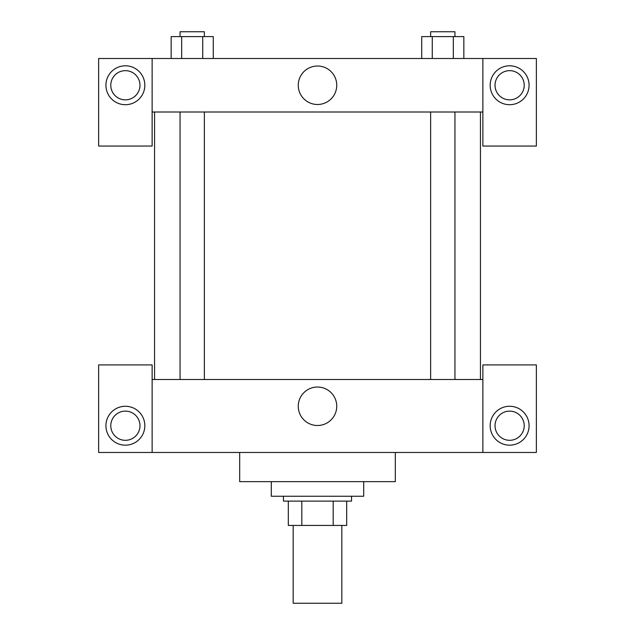 <?xml version="1.0" encoding="UTF-8"?>
<svg xmlns="http://www.w3.org/2000/svg" width="635" height="635" viewBox="0 0 635 635"><rect width="100%" height="100%" fill="white"/><g stroke="black" fill="none" stroke-linecap="round" stroke-linejoin="round"><path stroke-width="0.95" d="M293.18 525.431L293.18 603.25L341.82 603.25L341.82 525.431M333.184 501.11L333.184 525.431L288.314 525.431L288.314 501.11M333.184 525.431L346.686 525.431L346.686 501.11L346.686 525.431M351.544 496.245L351.544 501.11L283.456 501.11L283.456 496.245M301.815 501.11L301.815 525.431M271.296 481.655L271.296 496.245L363.704 496.245L363.704 481.655M239.681 452.469L239.681 481.655L395.319 481.655L395.319 452.469M482.87 452.469L482.87 364.919L536.369 364.919L536.369 452.469L98.631 452.469L98.631 364.919L152.13 364.919L152.13 452.469M125.381 445.175A19.455 19.455 0 0 1 108.529 415.996A19.455 19.455 0 0 1 142.224 415.996A19.455 19.455 0 0 1 125.381 445.175M110.784 425.72A14.589 14.589 0 0 1 132.675 413.083A14.589 14.589 0 0 1 132.675 438.356A14.589 14.589 0 0 1 110.784 425.72M509.619 445.175A19.455 19.455 0 0 1 492.776 415.996A19.455 19.455 0 0 1 526.471 415.996A19.455 19.455 0 0 1 509.619 445.175M495.03 425.72A14.589 14.589 0 0 1 509.619 411.131A14.589 14.589 0 0 1 524.216 425.72A14.589 14.589 0 0 1 509.619 440.309A14.589 14.589 0 0 1 495.03 425.72M317.5 387.025A19.24 19.24 0 0 1 334.161 415.885A19.24 19.24 0 0 1 300.839 415.885A19.24 19.24 0 0 1 317.5 387.025M482.87 379.516L152.13 379.516M482.87 112.006L482.87 146.05L536.369 146.05L536.369 58.499L482.87 58.499L482.87 112.006L152.13 112.006L152.13 146.05L98.631 146.05L98.631 58.499L152.13 58.499L152.13 112.006M139.97 85.249A14.589 14.589 0 0 1 125.381 99.846A14.589 14.589 0 0 1 110.784 85.249A14.589 14.589 0 0 1 125.381 70.66A14.589 14.589 0 0 1 139.97 85.249M125.381 104.704A19.455 19.455 0 0 1 108.529 75.525A19.455 19.455 0 0 1 142.224 75.525A19.455 19.455 0 0 1 125.381 104.704M524.216 85.249A14.589 14.589 0 0 1 502.325 97.885A14.589 14.589 0 0 1 502.325 72.612A14.589 14.589 0 0 1 524.216 85.249M509.619 104.704A19.455 19.455 0 0 1 492.776 75.525A19.455 19.455 0 0 1 526.471 75.525A19.455 19.455 0 0 1 509.619 104.704M482.87 58.499L152.13 58.499M298.26 85.249A19.24 19.24 0 0 1 327.12 68.588A19.24 19.24 0 0 1 327.12 101.918A19.24 19.24 0 0 1 298.26 85.249M463.852 58.499L463.852 36.616L421.727 36.616L421.727 58.499M453.326 36.616L453.326 58.499M432.26 36.616L432.26 58.499M430.633 36.616L430.633 31.75L454.954 31.75L454.954 36.616M213.273 58.499L213.273 36.616L171.148 36.616L171.148 58.499M202.74 36.616L202.74 58.499M181.673 36.616L181.673 58.499M180.046 36.616L180.046 31.75L204.367 31.75L204.367 36.616M154.559 112.006L154.559 379.516M480.441 112.006L480.441 379.516M454.954 379.516L454.954 112.006M430.633 379.516L430.633 112.006M180.046 112.006L180.046 379.516M204.367 112.006L204.367 379.516"/></g></svg>
